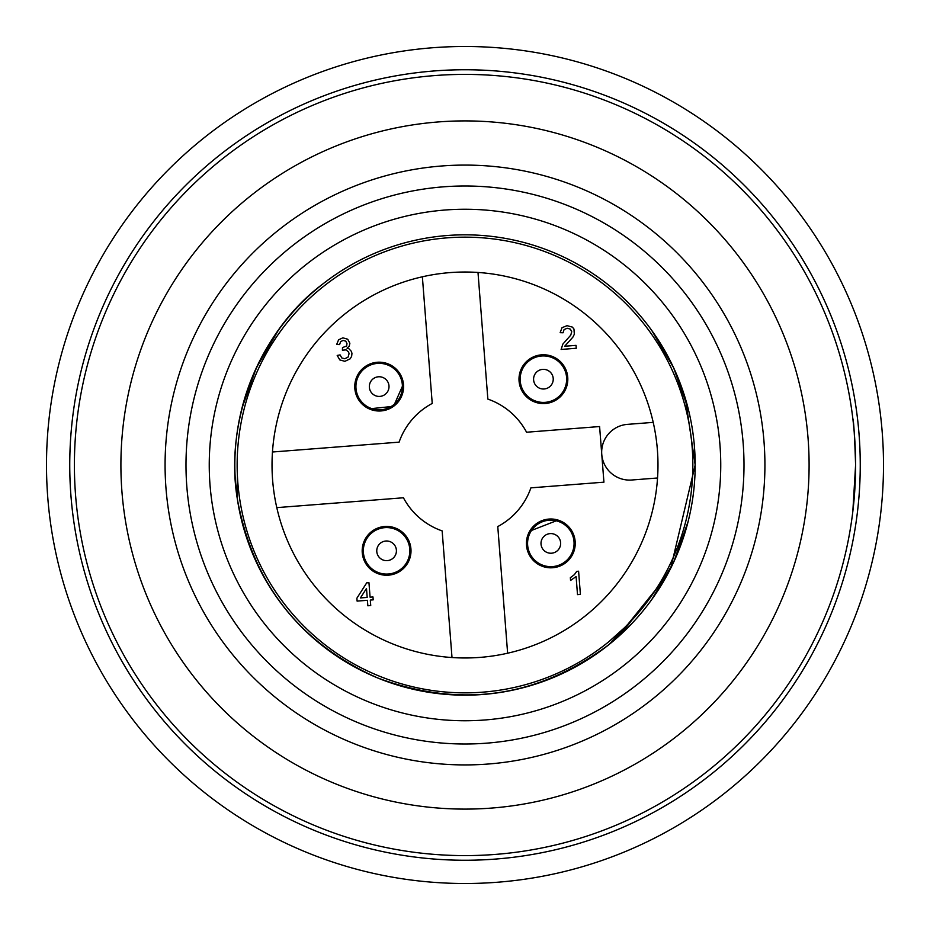 <?xml version="1.0" encoding="UTF-8"?>
<svg xmlns="http://www.w3.org/2000/svg" width="930" height="930" viewBox="0 0 930 930"><rect width="100%" height="100%" fill="white"/><g stroke="black" fill="none" stroke-linecap="round" stroke-linejoin="round"><path stroke-width="1.4" d="M666.461 576.333L616.846 637.98L609.011 644.56C537.807 697.663 460.594 708.753 377.359 677.842C299.751 643.142 253.111 583.749 237.452 499.654A218.782 218.782 -90 0 1 237.452 476.753A219.375 219.375 -90 0 0 237.452 499.654C224.118 421.488 259.226 331.661 322.326 284.371M609.011 644.56A218.782 218.782 -90 0 0 624.507 627.704L609.138 641.456M685.457 398.831L695.175 465L670.658 568.358M695.175 465A230.175 230.175 0 0 0 349.913 265.666A230.175 230.175 0 0 0 349.913 664.334A230.175 230.175 0 0 0 695.175 465M658.545 340.426L651.79 330.51L673.611 367.722L688.095 408.363L684.84 396.808M684.84 533.192L688.095 521.637L673.611 562.278L651.79 599.49L658.545 589.574M245.16 396.808L241.905 408.363L256.389 367.722L278.209 330.51L271.455 340.426M852.822 511.5L855.6 465C854.682 436.763 853.752 421.267 852.822 418.5C853.752 421.267 854.682 436.763 855.6 465A390.6 390.6 0 0 0 465 74.4A390.6 390.6 0 0 0 74.4 465A390.6 390.6 0 0 0 465 855.6A390.6 390.6 0 0 0 855.6 465M883.5 465A418.5 418.5 0 0 0 255.75 102.567A418.5 418.5 0 0 0 255.75 827.433A418.5 418.5 0 0 0 883.5 465M860.25 465A395.25 395.25 0 0 0 267.375 122.702A395.25 395.25 0 0 0 267.375 807.298A395.25 395.25 0 0 0 860.25 465M744 465A279 279 0 0 0 325.5 223.374A279 279 0 0 0 325.5 706.626A279 279 0 0 0 744 465M720.75 465A255.75 255.75 0 0 0 337.125 243.509A255.75 255.75 0 0 0 337.125 686.491A255.75 255.75 0 0 0 720.75 465M616.846 637.98A219.375 219.375 -90 0 0 631.586 620.45L624.507 627.704M560.837 521.137A24.413 24.413 0 0 0 526.543 545.875A24.413 24.413 0 0 0 565.103 563.208A24.413 24.413 0 0 0 560.837 521.137M408.863 560.837A24.413 24.413 0 0 0 384.125 526.543A24.413 24.413 0 0 0 366.792 565.103A24.413 24.413 0 0 0 408.863 560.837M521.137 369.164A24.413 24.413 0 0 0 545.875 403.457A24.413 24.413 0 0 0 563.208 364.897A24.413 24.413 0 0 0 521.137 369.164M477.997 272.467L487.855 399.098A69.75 69.75 0 0 1 526.566 432.229L599.594 426.545L603.93 482.17L530.902 487.855A69.75 69.75 0 0 1 497.771 526.566L507.629 653.209M422.371 276.791L432.229 403.434A69.75 69.75 0 0 0 399.098 442.145L272.467 452.003A192.975 192.975 0 0 0 276.791 507.629L403.434 497.771A69.75 69.75 0 0 0 442.145 530.902L452.003 657.533M274.118 589.422A227.85 227.85 0 0 0 668.193 568.091A227.85 227.85 0 0 0 452.689 237.487A227.85 227.85 0 0 0 274.118 589.422M303.343 570.381A192.975 192.975 0 0 0 637.096 552.315A192.975 192.975 0 0 0 454.572 272.304A192.975 192.975 0 0 0 303.343 570.381M369.164 408.863A24.413 24.413 0 0 1 364.897 366.792A24.413 24.413 0 0 1 403.457 384.125A24.413 24.413 0 0 1 369.164 408.863L393.553 406.317L403.446 383.927M653.209 422.371L627.413 424.371A27.9 27.9 0 0 0 601.757 454.351A27.9 27.9 0 0 0 631.737 480.008L657.533 477.997M570.357 577.693L570.567 580.436L576.1 576.565L577.507 594.63L580.401 594.398L578.6 571.218L576.728 571.369L574.391 574.647L570.357 577.693M574.333 334.277L573.961 329.046L572.369 327.104L567.044 325.663L561.999 327.709L560.151 332.673L563.069 332.777L564.057 329.604L567.184 328.244L570.346 329.104L571.741 331.731L570.753 335.16L562.824 344.135L561.127 349.448L576.263 348.262L576.042 345.367L564.684 346.251L572.834 337.218L574.333 334.277M348.936 348.762L347.053 348.18L349.273 346.053L349.866 343.298L347.727 339.229L342.891 337.834L338.601 339.787L336.672 344.472L339.59 344.577L340.682 341.577L343.182 340.403L345.797 341.182L346.971 343.565L346.669 345.983L342.507 347.588L342.403 350.18L346.088 349.889L348.611 352.028L349.052 353.726L348.053 357.143L344.798 358.748L341.856 357.98L340.078 354.9L337.206 355.446L339.81 359.922L344.891 361.328L350.192 358.806L351.633 356.341L351.947 353.516L351.494 351.494L348.936 348.762M373.209 599.85L372.976 596.955L370.082 597.176L368.954 582.692L366.699 582.866L356.876 598.211L357.108 601.106L367.408 600.303L367.838 605.779L370.733 605.546L370.303 600.071L373.209 599.85M366.49 588.457L367.187 597.409L360.422 597.932L366.49 588.457M560.36 522.207A23.25 23.25 0 0 0 527.694 545.759A23.25 23.25 0 0 0 564.429 562.266A23.25 23.25 0 0 0 560.36 522.207M554.85 534.448A9.823 9.823 0 0 1 556.57 551.374A9.823 9.823 0 0 1 541.051 544.399A9.823 9.823 0 0 1 554.85 534.448M547.433 370.21A9.823 9.823 0 0 1 549.153 387.147A9.823 9.823 0 0 1 533.634 380.172A9.823 9.823 0 0 1 547.433 370.21M552.943 357.969A23.25 23.25 0 0 0 520.277 381.521A23.25 23.25 0 0 0 557.012 398.028A23.25 23.25 0 0 0 552.943 357.969M383.207 377.627A9.823 9.823 0 0 1 384.927 394.564A9.823 9.823 0 0 1 369.396 387.589A9.823 9.823 0 0 1 383.207 377.627M388.705 365.385A23.25 23.25 0 0 0 356.039 388.938A23.25 23.25 0 0 0 392.774 405.445A23.25 23.25 0 0 0 388.705 365.385M396.122 529.623A23.25 23.25 0 0 0 363.456 553.176A23.25 23.25 0 0 0 400.191 569.683A23.25 23.25 0 0 0 396.122 529.623M390.623 541.865A9.823 9.823 0 0 1 392.344 558.791A9.823 9.823 0 0 1 376.813 551.816A9.823 9.823 0 0 1 390.623 541.865M558.093 520.102L529.716 531.135M465 764.925A299.925 299.925 0 0 0 724.737 315.038A299.925 299.925 0 0 0 205.263 315.038A299.925 299.925 0 0 0 465 764.925M465 809.1A344.1 344.1 0 0 1 167.005 292.95A344.1 344.1 0 0 1 762.995 292.95A344.1 344.1 0 0 1 465 809.1"/></g></svg>
